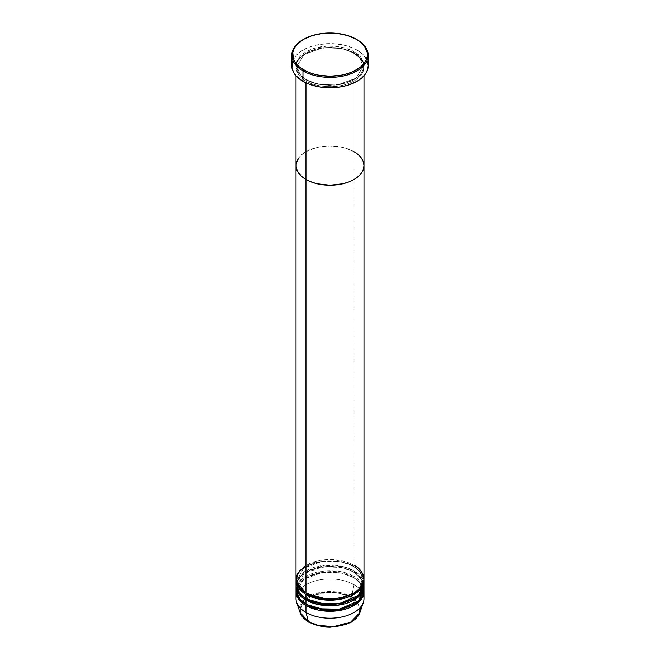 <?xml version="1.0" encoding="UTF-8"?>
<svg xmlns="http://www.w3.org/2000/svg" width="660" height="660" viewBox="0 0 660 660"><rect width="100%" height="100%" fill="white"/><g stroke="black" fill="none" stroke-linecap="round" stroke-linejoin="round"><path stroke-width="0.49" stroke-dasharray="3.3 2.47" d="M353.438 52.858A0.85 0.487 -60 0 1 354.04 51.81C347.968 47.198 324.085 41.728 305.959 51.81C288.502 62.271 297.965 76.065 305.959 79.571A0.85 0.487 -60 0 1 306.562 79.918L300.094 74.629L296.86 66.388L303.905 54.59L322.913 47.693L341.748 48.493L353.438 52.858L341.748 48.493L322.913 47.693L303.905 54.59L296.86 66.388L300.094 74.629L306.562 79.918A0.85 0.487 -60 0 1 305.959 80.957C297.965 77.451 288.502 63.665 305.959 53.204C324.085 43.114 347.968 48.584 354.04 53.204A0.85 0.487 -60 0 1 353.438 52.858A0.85 0.487 120 0 0 354.04 53.204A33.99 19.627 180 0 1 363.99 67.081A33.99 19.627 180 0 1 343.01 85.214A33.99 19.627 180 0 1 305.959 80.957L305.959 82.863L305.959 80.957A33.99 19.627 180 0 1 296.01 67.081A33.99 19.627 180 0 1 316.99 48.947A33.99 19.627 180 0 1 354.04 53.204L354.04 151.734L354.04 53.204C362.035 56.702 371.498 70.496 354.04 80.957C335.915 91.039 312.031 85.569 305.959 80.957A0.85 0.487 120 0 0 306.562 79.918L318.252 84.274L337.087 85.074L356.095 78.177L363.14 66.388L359.906 58.138L353.438 52.858L359.906 58.138L363.14 66.388L356.095 78.177L337.087 85.074L318.252 84.274L306.562 79.918A0.85 0.487 120 0 0 305.959 79.571L313.978 82.995L323.367 84.942L336.633 84.942L346.022 82.995L354.04 79.571L358.264 76.593L361.408 73.202L363.833 67.617L363.338 61.858L361.408 58.179L356.276 53.237L351.565 50.523L343.01 47.561L336.633 46.439L326.667 46.159L313.978 48.386L305.959 51.81L301.736 54.788L298.592 58.179L296.167 63.764L296.167 67.617L298.592 73.202L301.736 76.593L305.959 79.571C312.031 84.183 335.915 89.653 354.04 79.571C371.498 69.11 362.035 55.316 354.04 51.81A0.85 0.487 120 0 0 353.438 52.858M363.99 165.611A33.99 19.627 0 0 0 354.04 151.734A33.99 19.627 0 0 0 316.99 147.477A33.99 19.627 0 0 0 296.01 165.611A33.99 19.627 180 0 1 316.99 147.477A33.99 19.627 180 0 1 354.04 151.734L354.04 565.29L334.81 559.738L320.1 560.389L305.959 565.29M368.239 65.686A38.239 22.077 0 0 0 357.043 50.078L357.043 39.666L357.043 50.078A38.239 22.077 0 0 0 315.364 45.292A38.239 22.077 0 0 0 291.761 65.686M356.276 153.161L361.408 158.103L356.276 153.161M354.04 151.734L346.022 148.302L339.867 146.833L330 145.984L323.367 146.363L316.99 147.477L308.435 150.439L301.736 154.704L298.592 158.103L301.736 154.704L308.435 150.439L316.99 147.477L323.367 146.363L330 145.984L339.867 146.833L346.022 148.302L354.04 151.734L354.04 565.29A33.99 19.627 0 0 0 316.99 561.033A33.99 19.627 0 0 0 296.01 579.166M303.262 39.493A38.239 22.077 180 0 1 357.043 39.666M292.495 61.38L296.274 55.283L300.44 51.686L305.737 48.625L311.974 46.217L318.896 44.558L330 43.609L341.104 44.558L348.026 46.217L354.263 48.625L359.56 51.686L363.726 55.283L367.504 61.38M356.738 39.493A38.239 22.077 0 0 0 302.957 39.674M305.959 594.429C297.965 590.931 288.502 577.137 305.959 566.676C324.085 556.594 347.968 562.064 354.04 566.676A0.85 0.487 -60 0 1 353.438 566.33L341.748 561.965L322.913 561.165L303.905 568.062L296.86 579.86L299.97 587.961L306.265 593.216M306.562 593.389A0.85 0.487 120 0 0 305.959 593.043A0.85 0.487 -60 0 1 306.562 593.389L300.094 588.11L296.86 579.86L303.905 568.062L322.913 561.165L341.748 561.965L353.438 566.33A0.85 0.487 -60 0 1 354.04 565.29A0.85 0.487 120 0 0 353.438 566.33L359.906 571.618L363.14 579.86L360.888 586.798L353.735 593.216L360.888 586.798L363.14 579.86L359.906 571.618L353.438 566.33A0.85 0.487 120 0 0 354.04 566.676A33.99 19.627 180 0 1 363.974 579.86L360.467 571.849L354.04 566.676L354.04 570.842L342.721 566.519L324.588 565.339L305.258 571.263L296.2 582.64M305.959 599.981C297.965 596.483 288.502 582.689 305.959 572.228C324.085 562.147 347.968 567.608 354.04 572.228A0.85 0.487 -60 0 1 353.438 571.882L341.748 567.517L322.913 566.717L303.905 573.614L296.86 585.412L299.97 593.513L306.265 598.768M306.562 598.942A0.85 0.487 120 0 0 305.959 598.595A0.85 0.487 -60 0 1 306.562 598.942L300.094 593.662L296.86 585.412L303.905 573.614L322.913 566.717L341.748 567.517L353.438 571.882A0.85 0.487 -60 0 1 354.04 570.842L354.04 566.676A33.99 19.627 180 0 0 317.551 562.295A33.99 19.627 180 0 0 296.026 579.86M305.959 605.534C297.965 602.035 288.502 588.241 305.959 577.78C324.085 567.699 347.968 573.16 354.04 577.78A0.85 0.487 -60 0 1 353.438 577.434L341.748 573.07L322.913 572.269L303.905 579.166L296.86 590.964L299.97 599.065L306.265 604.321M306.562 604.494A0.85 0.487 120 0 0 305.959 604.147A0.85 0.487 -60 0 1 306.562 604.494L300.094 599.214L296.86 590.964L303.905 579.166L322.913 572.269L341.748 573.07L353.438 577.434A0.85 0.487 -60 0 1 354.04 576.394L342.721 572.071L324.588 570.892L305.258 576.815L296.2 588.184M308.847 621.885A0.85 0.487 120 0 0 309.004 621.819C314.3 625.853 335.173 630.63 350.996 621.819C366.259 612.686 357.984 600.633 350.996 597.572A0.85 0.487 120 0 0 351.582 596.722L358.429 602.778L359.964 612.521A30.517 17.622 0 0 0 351.582 596.722L354.04 584.719A33.99 19.627 180 0 1 363.454 595.13M363.99 584.719A33.99 19.627 0 0 0 354.04 570.842A33.99 19.627 0 0 0 316.99 566.585A33.99 19.627 0 0 0 296.01 584.719M363.99 579.166A33.99 19.627 0 0 0 354.04 565.29M363.99 590.271A33.99 19.627 0 0 0 354.04 576.394A0.85 0.487 120 0 0 354.04 577.78A33.99 19.627 180 0 1 363.974 590.964L360.467 582.953L354.04 577.78L354.04 584.719L354.04 577.78A33.99 19.627 180 0 0 317.551 573.391A33.99 19.627 180 0 0 296.026 590.964M363.99 598.595A33.99 19.627 0 0 0 354.04 584.719A33.99 19.627 0 0 0 316.99 580.462A33.99 19.627 0 0 0 296.01 598.595M363.8 582.64L354.04 570.842A0.85 0.487 120 0 0 354.04 572.228A33.99 19.627 180 0 1 363.974 585.412L360.467 577.401L354.04 572.228L354.04 576.394L354.04 572.228A33.99 19.627 180 0 0 317.551 567.847A33.99 19.627 180 0 0 296.026 585.412M363.8 588.184L354.04 576.394A33.99 19.627 0 0 0 316.99 572.137A33.99 19.627 0 0 0 296.01 590.271M296.546 595.13A33.99 19.627 180 0 1 319.828 579.868A33.99 19.627 180 0 1 354.04 584.719L351.582 596.722A30.517 17.622 0 0 0 315.695 593.62A30.517 17.622 0 0 0 300.036 612.521L303.088 600.872L320.265 592.482L339.62 592.465L351.582 596.722A0.85 0.487 -60 0 1 350.996 597.572L344 594.577L338.621 593.29L327.088 592.639L316 594.577L311.157 596.442L305.308 600.171L302.56 603.141L300.869 606.35L300.3 609.7L301.579 614.674L303.806 617.785L307.04 620.573L313.5 623.956L318.632 625.54M332.912 626.761L335.791 626.513M341.368 625.54L346.5 623.956L352.96 620.573L356.194 617.785L359.131 613.041L359.7 609.7L358.421 604.725L356.194 601.615L350.996 597.572C345.7 593.538 324.827 588.769 309.004 597.572C293.741 606.713 302.016 618.766 309.004 621.819M353.438 577.434L359.906 582.714L363.14 590.964L360.888 597.894L353.735 604.321L360.888 597.894L363.14 590.964L359.906 582.714L353.438 577.434M353.438 571.882L359.906 577.162L363.14 585.412L360.888 592.35L353.735 598.768L360.888 592.35L363.14 585.412L359.906 577.162L353.438 571.882M306.388 79.53C297.338 73.846 296.719 68.5 296.86 66.388C295.036 50.647 334.587 40.879 353.611 53.245C362.596 58.864 363.289 64.21 363.14 66.388C364.963 82.121 325.413 91.888 306.388 79.53M363.99 67.081L363.99 75.809M296.01 67.081L296.01 75.809M353.611 566.717C334.587 554.351 295.036 564.118 296.86 579.86C296.719 581.971 297.338 587.326 306.388 593.002C325.413 605.368 364.963 595.601 363.14 579.86C363.289 577.682 362.596 572.344 353.611 566.717M353.611 572.269C334.587 559.903 295.036 569.671 296.86 585.412C296.719 587.524 297.338 592.878 306.388 598.554C325.413 610.921 364.963 601.153 363.14 585.412C363.289 583.234 362.596 577.896 353.611 572.269M353.611 577.822C334.587 565.455 295.036 575.223 296.86 590.964C296.719 593.076 297.338 598.43 306.388 604.106C325.413 616.473 364.963 606.705 363.14 590.964C363.289 588.786 362.596 583.448 353.611 577.822"/><path stroke-width="0.99" d="M303.559 39.319L302.957 39.674A38.239 22.077 0 0 0 302.957 70.892L303.559 69.853A37.389 21.59 180 0 1 303.559 39.319A37.389 21.59 180 0 1 356.441 39.319L347.63 35.549L337.293 33.413L322.707 33.413L312.37 35.549L303.559 39.319L297.025 44.41L294.22 48.32L292.784 52.47L293.329 58.798L295.457 62.849L298.906 66.586L306.281 71.28L312.37 73.631L319.143 75.248L330 76.18L340.857 75.248L347.63 73.631L353.719 71.28L361.094 66.586L365.78 60.852L367.216 56.702L367.216 52.47L364.543 46.324L361.094 42.595L356.441 39.319A37.389 21.59 180 0 1 356.441 69.853A37.389 21.59 180 0 1 303.559 69.853L302.957 70.892A38.239 22.077 0 0 0 357.043 70.892A38.239 22.077 0 0 0 357.043 39.674A38.239 22.077 0 0 0 357.043 39.666A38.239 22.077 180 0 1 368.239 55.283A38.239 22.077 180 0 1 344.635 75.677A38.239 22.077 180 0 1 302.957 70.892L302.957 81.304A38.239 22.077 0 0 0 344.635 86.089A38.239 22.077 0 0 0 368.239 65.686L367.504 70.001L365.335 74.143L361.796 77.954L357.043 81.304L348.026 85.165L341.104 86.823L333.745 87.665L326.254 87.665L318.896 86.823L308.756 84.051L302.957 81.304L302.957 70.892A38.239 22.077 180 0 1 291.761 55.283A38.239 22.077 180 0 1 303.262 39.493M305.959 82.863L305.959 179.487A33.99 19.627 0 0 0 343.01 183.744A33.99 19.627 0 0 0 363.99 165.611L363.338 169.438L361.408 173.118L358.264 176.517L354.04 179.487L348.884 181.929L343.01 183.744L330 185.237L323.367 184.858L313.978 182.919L308.435 180.782L301.736 176.517L297.47 171.311L296.167 167.533L296.167 163.688L298.592 158.103L296.662 161.782L296.01 165.611A33.99 19.627 0 0 0 305.959 179.487L305.959 82.863M354.04 151.734L356.276 153.161L354.04 151.734A33.99 19.627 180 0 1 363.99 165.611A33.99 19.627 180 0 1 343.01 183.744A33.99 19.627 180 0 1 305.959 179.487L305.959 593.043A33.99 19.627 0 0 0 343.01 597.3A33.99 19.627 0 0 0 363.99 579.166L363.99 165.611L363.338 169.438L361.408 173.118L358.264 176.517L354.04 179.487L348.884 181.929L343.01 183.744L330 185.237L316.99 183.744L311.116 181.929L305.959 179.487L301.736 176.517L298.592 173.118L296.662 169.438L296.01 165.611L296.01 579.166A33.99 19.627 0 0 0 305.959 593.043L305.959 179.487A33.99 19.627 180 0 1 296.01 165.611L296.01 75.809M361.408 158.103L363.338 161.782L363.99 165.611L363.338 161.782L361.408 158.103M291.761 55.283L291.761 65.686A38.239 22.077 0 0 0 302.957 81.304L296.274 76.098L293.403 72.097L291.943 67.856L292.495 61.38M367.504 61.38L368.239 65.686L368.239 55.283M356.441 39.319L357.043 39.674A38.239 22.077 0 0 0 356.738 39.493M306.265 593.216L306.562 593.389A0.85 0.487 -60 0 1 305.959 594.429L305.959 598.595A33.99 19.627 0 0 0 343.01 602.852A33.99 19.627 0 0 0 363.99 584.719L363.99 580.553A33.99 19.627 180 0 1 343.01 598.686A33.99 19.627 180 0 1 305.959 594.429A33.99 19.627 180 0 1 296.01 580.553A33.99 19.627 180 0 1 296.026 579.86M305.959 565.29L297.478 573.449L296.348 581.947L305.959 593.043C312.031 597.663 335.915 603.124 354.04 593.043C371.498 582.582 362.035 568.788 354.04 565.29M306.265 598.768L306.562 598.942A0.85 0.487 -60 0 1 305.959 599.981L305.959 604.147A33.99 19.627 0 0 0 343.01 608.404A33.99 19.627 0 0 0 363.99 590.271L363.99 586.105A33.99 19.627 180 0 1 343.01 604.238A33.99 19.627 180 0 1 305.959 599.981A33.99 19.627 180 0 1 296.01 586.105A33.99 19.627 180 0 1 296.026 585.412M296.2 582.64L298.749 592.441L305.959 598.595L305.959 594.429A0.85 0.487 120 0 0 306.562 593.389L325.479 598.818L339.933 598.117L353.735 593.216L339.933 598.117L325.479 598.818L306.562 593.389M306.265 604.321L306.562 604.494A0.85 0.487 -60 0 1 305.959 605.534L305.959 612.472L308.418 621.646A0.85 0.487 120 0 0 308.847 621.885M296.2 588.184L298.749 597.993L305.959 604.147L305.959 599.981A0.85 0.487 120 0 0 306.562 598.942L325.479 604.37L339.933 603.669L353.735 598.768L339.933 603.669L325.479 604.37L306.562 598.942M363.454 595.13A33.99 19.627 180 0 1 363.379 602.316L359.964 612.521L350.691 622.132L333.589 626.678L318.12 625.416L308.418 621.646A30.517 17.622 0 0 0 338.943 626.027A30.517 17.622 0 0 0 359.964 612.521C357.893 618.024 352.786 622.124 344.644 624.814L330.124 627C321.791 626.951 314.605 625.243 308.575 621.868A0.85 0.487 -60 0 1 308.418 621.646L305.959 612.472A33.99 19.627 0 0 0 343.01 616.729A33.99 19.627 0 0 0 363.99 598.595L363.99 591.657A33.99 19.627 180 0 1 343.01 609.79A33.99 19.627 180 0 1 305.959 605.534A33.99 19.627 180 0 1 296.01 591.657A33.99 19.627 180 0 1 296.026 590.964M305.959 594.429L318.186 598.958L337.912 599.643L357.406 592.168L363.974 579.86A33.99 19.627 180 0 1 363.99 580.553M363.379 602.316A33.99 19.627 180 0 1 339.958 617.364A33.99 19.627 180 0 1 305.959 612.472L305.959 605.534A0.85 0.487 120 0 0 306.562 604.494L325.479 609.922L339.933 609.221L353.735 604.321L339.933 609.221L325.479 609.922L306.562 604.494M305.959 605.534L318.186 610.063L337.912 610.747L357.406 603.265L363.974 590.964A33.99 19.627 180 0 1 363.99 591.657M305.959 599.981L318.186 604.51L337.912 605.195L357.406 597.721L363.974 585.412A33.99 19.627 180 0 1 363.99 586.105M296.01 586.105L296.01 590.271A33.99 19.627 0 0 0 305.959 604.147L318.673 608.776L339.224 609.163L358.627 600.847L363.8 588.184M296.01 591.657L296.01 598.595A33.99 19.627 0 0 0 305.959 612.472A33.99 19.627 180 0 1 296.62 602.316A33.99 19.627 180 0 1 296.546 595.13M309.004 621.819A0.85 0.487 -60 0 1 308.575 621.868C304.169 619.303 301.323 616.192 300.036 612.521A30.517 17.622 0 0 0 308.418 621.646L300.036 612.521L296.62 602.316M318.31 625.457L324.209 626.513L332.912 626.761M335.791 626.513L341.368 625.54M311.157 596.442L310.654 596.689M296.01 580.553L296.01 584.719A33.99 19.627 0 0 0 305.959 598.595L318.673 603.223L339.224 603.611L358.627 595.295L363.8 582.64M363.99 75.809L363.99 165.611"/></g></svg>
